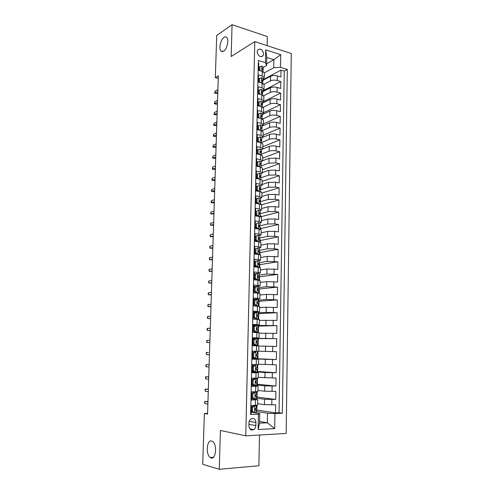 <?xml version="1.0" encoding="UTF-8"?>
<svg xmlns="http://www.w3.org/2000/svg" width="494" height="494" viewBox="0 0 494 494"><rect width="100%" height="100%" fill="white"/><g stroke="black" fill="none" stroke-linecap="round" stroke-linejoin="round"><path stroke-width="0.74" d="M223.609 51.253L220.942 51.086C218.558 48.783 220.657 39.397 224.035 37.328C225.122 36.612 226.042 36.655 226.789 37.464C229.191 39.798 226.981 49.332 223.609 51.253M211.105 457.957L210.216 457.506C205.504 454.499 206.807 439.419 211.63 441L212.636 441.488C217.354 444.501 215.946 459.791 211.105 457.957M257.115 51.808C258.152 56.174 260.122 57.495 263.024 55.766L263.611 53.871C262.567 49.499 260.597 48.184 257.683 49.937L257.115 51.808M267.137 45.652L267.316 36.544L232.075 24.7L216.705 35.482L215.328 77.651L218.255 78.472M286.174 433.436L291.287 53.543L254.768 41.607L245.765 435.838L286.174 433.436M245.765 435.838L220.398 430.472L219.28 469.3L258.881 465.749L259.48 435.023M258.306 63.133L258.77 63.275L258.621 70.284L262.302 71.389L262.203 76.057L264.271 77.7L262.987 78.997M262.203 76.057L258.516 74.971L258.362 82.023L262.061 83.085L261.962 87.784L264.037 89.358L262.746 90.606M261.962 87.784L258.263 86.74L258.109 93.829L261.814 94.854L261.715 99.584L263.796 101.091L262.505 102.283M261.715 99.584L258.004 98.572L257.849 105.71L261.567 106.692L261.468 111.446L263.561 112.898L262.265 114.028M261.468 111.446L257.745 110.483L257.59 117.658L261.32 118.603L261.221 123.389L263.321 124.766L262.024 125.847M261.221 123.389L257.485 122.463L257.331 129.681L261.073 130.583L260.974 135.399L263.074 136.708L261.777 137.733M260.974 135.399L257.226 134.51L257.065 141.778L260.82 142.636L260.721 147.478L262.833 148.725L261.53 149.694L260.184 148.867L258.109 149.62L258.029 153.257L259.616 154.56M260.721 147.478L256.96 146.638L256.806 153.949L260.573 154.764L260.468 159.636L262.592 160.816L261.283 161.723M260.468 159.636L256.695 158.833L256.54 166.188L260.313 166.966L260.214 171.863L262.345 172.974L261.03 173.826M260.214 171.863L256.429 171.109L256.269 178.507L260.06 179.236L259.961 184.169L262.098 185.207L260.764 186.01M259.961 184.169L256.164 183.453L256.003 190.9L259.807 191.586L259.702 196.55L261.845 197.514L260.486 198.267M259.702 196.55L255.892 195.877L255.731 203.367L259.548 204.01L259.443 209.005L261.598 209.901L260.19 210.598M259.443 209.005L255.62 208.375L255.46 215.915L259.288 216.514L259.183 221.534L261.345 222.356L259.875 223.01M259.183 221.534L255.349 220.954L255.182 228.537L259.029 229.093L258.924 234.144L261.091 234.891L259.529 235.496M258.924 234.144L255.077 233.613L254.91 241.239L258.763 241.745L258.658 246.827L260.832 247.506L259.134 248.068M258.658 246.827L254.799 246.345L254.632 254.021L258.498 254.478L258.393 259.597L260.579 260.196L258.677 260.715M258.393 259.597L254.521 259.159L254.354 266.884L258.232 267.291L258.127 272.441L260.319 272.966L258.103 273.448M258.127 272.441L254.237 272.046L254.07 279.82L257.967 280.184L257.856 285.365L260.06 285.81L257.331 286.261M257.856 285.365L253.959 285.019L253.786 292.843L257.695 293.158L257.59 298.37L259.801 298.74L253.644 299.37M257.59 298.37L253.675 298.08L253.502 305.947L257.423 306.212L257.318 311.461L259.535 311.751L253.366 312.183M257.318 311.461L253.391 311.214L253.218 319.136L257.152 319.352L257.041 324.626L259.27 324.836L253.089 325.071M257.041 324.626L253.101 324.435L252.928 332.406L256.88 332.573L256.769 337.884L259.004 338.013L252.805 338.044M256.769 337.884L252.817 337.742L252.638 345.763L256.602 345.874L256.491 351.222L258.733 351.265L258.844 345.954L256.602 345.874M256.491 351.222L252.52 351.129L252.348 359.2L256.324 359.262L256.213 364.64L258.467 364.603L258.572 359.262L256.324 359.262M256.213 364.64L252.23 364.603L252.057 372.729L256.046 372.735L255.929 378.151L258.195 378.027L258.3 372.649L256.046 372.735M255.929 378.151L251.934 378.163L251.761 386.339L255.762 386.296L255.651 391.742L257.924 391.538L258.029 386.123L255.762 386.296M255.651 391.742L251.637 391.81L251.465 400.041L257.757 399.683L251.489 398.751M257.677 403.697L264.438 404.635L275.646 404.814L275.516 412.898L256.824 410.057M256.423 398.22L264.537 399.251L275.732 399.442L257.09 397.12M275.732 399.442L275.862 391.409L264.691 391.205L257.942 390.458M258.208 377.305L276.072 378.083L275.942 386.067L257.355 384.258M258.473 364.226L276.282 364.838L276.158 372.772L257.615 371.476M258.739 351.228L276.498 351.679L276.368 359.564L257.874 358.768M258.844 346.053L276.578 346.442L276.708 338.606L258.282 338.594M259.103 333.172L276.788 333.394L276.912 325.608L258.541 326.083M259.362 320.365L276.998 320.433L277.122 312.69L258.794 313.647M259.616 307.639L266.254 307.206L277.202 307.546L277.325 299.852L259.047 301.284M259.875 294.986L266.494 294.381L277.406 294.739L277.529 287.094L259.294 288.99M260.128 282.407L266.729 281.636L277.609 282.012L277.733 274.417L259.548 276.776M260.381 269.909L266.97 268.964L277.813 269.366L277.937 261.808L259.795 264.623M260.634 257.485L267.205 256.367L278.017 256.787L278.134 249.285L260.042 252.551M260.881 245.135L267.439 243.857L274.51 243.808L278.215 244.295L278.338 236.83L260.282 240.547M261.128 232.859L267.668 231.414L274.72 231.34L278.412 231.871L278.536 224.455L260.529 228.611M261.375 220.657L267.896 219.046L274.93 218.953L278.616 219.527L278.733 212.154L260.77 216.743M261.622 208.53L268.131 206.758L275.139 206.634L278.807 207.252L278.925 199.928L261.641 204.769M261.869 196.47L268.353 194.537L275.343 194.395L279.005 195.056L279.122 187.769L261.937 193.006M262.11 184.484L268.582 182.397L275.553 182.224L279.196 182.928L279.314 175.685L262.172 181.329M262.351 172.567L268.81 170.325L275.757 170.127L279.394 170.875L279.505 163.675L262.407 169.714M262.592 160.717L269.032 158.321L275.961 158.105L279.585 158.895L279.697 151.738L262.641 158.166M262.752 148.972L269.255 146.391C271.262 145.749 273.565 145.668 276.158 146.15L279.777 146.984L279.888 139.87L262.876 146.687M261.777 137.77L269.477 134.535C271.478 133.855 273.775 133.763 276.362 134.269L279.962 135.14L280.079 128.07L263.104 135.276M262.018 126.161L269.693 122.747C271.694 122.024 273.979 121.932 276.56 122.456L280.154 123.37L280.265 116.337L263.333 123.926M262.252 114.614L269.915 111.027C271.904 110.267 274.189 110.168 276.764 110.718L280.339 111.663L280.456 104.679L263.561 112.638M262.487 103.141L270.132 99.374C272.12 98.584 274.392 98.473 276.961 99.041L280.53 100.029L280.641 93.082L263.666 101.48M262.722 91.73L270.348 87.79C272.33 86.963 274.596 86.845 277.153 87.438L280.716 88.463L280.827 81.559L263.345 90.606M257.88 116.664L257.621 116.213M257.004 241.517L255.225 240.195L255.305 236.41L258.381 235.224L255.009 236.478M255.769 248.704L254.743 248.902M256.071 261.141L254.472 261.406M256.25 273.701L254.2 273.985M256.349 286.366L257.312 286.261L255.157 287.372L254.2 287.477L256.349 286.366L253.922 286.637M258.572 359.262L252.354 358.959M258.3 372.649L252.07 372.143M258.029 386.123L251.779 385.406M207.579 413.398L204.368 413.515L207.554 414.089L218.342 75.829L215.328 77.651M255.867 425.581L255.929 422.506C255.484 418.98 253.86 417.757 251.051 418.826C249.779 419.715 249.093 421.055 248.995 422.833L248.927 425.927C249.359 429.422 250.964 430.663 253.749 429.644C255.058 428.755 255.769 427.396 255.867 425.581L248.964 424.303M266.618 63.812L273.843 59.694L266.748 57.458L266.587 65.548L265.457 62.676L258.362 60.478L250.637 414.497L258.424 414.194L259.727 413.534L251.199 412.181M265.457 62.676L265.716 49.857L280.734 54.698L280.524 67.338L287.317 69.438L282.358 413.262L274.936 413.552L274.689 428.619L258.121 429.514L258.424 414.194M264.031 84.289L270.477 80.874C272.453 80.022 274.72 79.898 277.27 80.51L280.827 81.559M262.956 80.38L270.564 76.28L270.477 80.874M263.629 95.78L270.261 92.415C272.243 91.6 274.516 91.489 277.078 92.075L280.641 93.082M263.135 107.365L270.045 104.03C272.033 103.246 274.312 103.141 276.881 103.703L280.456 104.679M262.555 119.042L269.823 115.707C271.817 114.966 274.102 114.861 276.683 115.405L280.265 116.337M261.919 130.799L269.607 127.452C271.607 126.748 273.898 126.655 276.479 127.174L280.079 128.07M261.678 142.439L269.384 139.271C271.391 138.604 273.688 138.518 276.282 139.018L279.888 139.87M261.437 154.14L269.162 151.158C271.175 150.528 273.478 150.454 276.078 150.923L279.697 151.738M261.196 165.916L268.94 163.113L275.874 162.909L279.505 163.675M260.956 177.76L268.717 175.142L275.671 174.956L279.314 175.685M260.604 189.708L268.489 187.245L275.467 187.084L279.122 187.769M259.924 201.811L268.267 199.415L275.263 199.28L278.925 199.928M259.702 213.853L268.038 211.667L275.053 211.556L278.733 212.154M259.733 225.9L267.81 223.986L274.843 223.899L278.536 224.455M259.714 238.04L267.575 236.379L274.633 236.317L278.338 236.83M259.461 250.31L267.34 248.853L274.423 248.815L278.134 249.285M259.208 262.66L267.112 261.4L277.937 261.808M258.955 275.078L266.871 274.022L277.733 274.417M258.695 287.576L266.637 286.724L277.529 287.094M258.442 300.142L266.396 299.5L277.325 299.852M258.177 312.788L266.161 312.356L277.122 312.69M253.354 325.842L255.2 325.589M256.497 325.379L254.317 326.59L253.354 326.614L255.528 325.404L276.912 325.608M253.076 338.754L252.798 338.316L276.708 338.606M258.029 351.253L257.874 358.835L252.36 358.743L265.284 359.311L265.185 364.597M254.151 371.636L252.076 371.611L254.379 371.784M256.602 371.939L265.037 372.544L264.938 377.854M251.798 384.567L252.206 384.585M256.695 385.054L264.79 385.857L264.691 391.205M275.516 412.898L279.042 412.762L284.235 71.087L281.006 70.099L263.568 79.528M270.564 76.28C272.54 75.409 274.8 75.286 277.35 75.903L280.895 76.965L281.006 70.099M276.368 359.564L265.284 359.311M276.158 372.772L265.037 372.544M275.942 386.067L264.79 385.857M250.649 413.849L251.162 413.83L251.341 405.549L257.646 405.136L257.757 399.683M266.587 65.548L263.222 67.456M259.727 413.534L259.535 423.16L267.353 422.79L267.52 413.237L274.936 413.552M259.572 421.425L267.353 422.79L274.689 428.619M256.151 411.471L267.52 413.237M219.28 469.3L202.713 464.304L204.368 413.515M232.075 24.7L231.161 56.52L254.768 41.607M264.358 72.908L273.701 67.734L273.843 59.694L280.734 54.698M279.042 412.762L282.358 413.262M256.923 405.333L256.818 410.545L256.17 410.57M251.279 408.421L251.6 407.056M257.201 391.68L257.084 397.497L256.435 397.516M251.854 395.157L251.884 393.724M251.854 381.93L251.884 380.454M257.479 378.12L257.349 384.536L256.707 384.542M252.138 368.802L252.175 367.289M257.751 364.646L257.609 371.649L256.973 371.642M252.644 358.755L252.656 358.267M252.724 355.791L252.459 354.21M252.792 351.74L252.811 351.135M252.922 345.769L252.934 345.257M252.706 342.768L253.021 341.249M258.134 345.924L258.288 338.501L253.082 338.316M252.984 329.844L253.299 328.368M258.405 332.647L258.541 325.892L257.911 325.861M254.96 325.719L253.36 325.645M259.004 338.013L259.109 332.734L256.88 332.573M253.546 316.981L253.292 315.567M258.677 319.457L258.8 313.357L258.171 313.32M259.27 324.836L259.375 319.593L257.152 319.352M253.539 304.224L253.57 302.853M258.942 306.354L259.054 300.902L258.424 300.852M259.535 311.751L259.64 306.533L257.423 306.212M254.095 291.509L253.848 290.206M259.208 293.331L259.307 288.515L258.677 288.459M259.801 298.74L259.906 293.56L257.695 293.158M254.373 278.882L254.12 277.64M259.474 280.382L259.56 276.202L258.232 275.911L257.887 276.047L258.201 277.455L258.899 277.69L258.683 280.265M260.06 285.81L260.165 280.666L257.967 280.184M254.645 266.34L254.669 265.13M259.733 267.52L259.807 263.963L258.689 263.839M260.319 272.966L260.424 267.847L258.232 267.291M254.91 253.867L254.935 252.712M259.992 254.737L260.054 251.792L258.541 251.613M260.579 260.196L260.684 255.108L258.498 254.478M255.182 241.276L255.207 240.368M260.252 242.029L260.301 239.695L258.992 239.263L258.658 237.886L259.714 238.102L259.764 235.712L258.381 235.224M260.832 247.506L260.937 242.449L258.763 241.745M255.46 228.58L255.472 228.092M260.511 229.407L260.548 227.672L259.93 227.58M261.091 234.891L261.19 229.871L259.029 229.093M260.77 216.854L260.789 215.717L260.177 215.619M261.345 222.356L261.443 217.366L259.288 216.514M261.023 204.38L261.036 203.831L260.418 203.726M261.598 209.901L261.697 204.936L259.548 204.01M261.845 197.514L261.944 192.586L259.807 191.586M262.098 185.207L262.197 180.304L260.06 179.236M262.345 172.974L262.444 168.102L260.313 166.966M262.592 160.816L262.685 155.968L260.573 154.764M262.833 148.725L262.932 143.908L260.82 142.636M263.074 136.708L263.172 131.923L261.073 130.583M262.623 125.89L262.629 125.569M263.321 124.766L263.413 120.011L261.32 118.603M262.857 114.33L262.87 113.737M263.561 112.898L263.654 108.167L261.567 106.692M258.127 105.284L258.146 104.438M263.092 102.838L263.111 101.974M263.796 101.091L263.895 96.392L261.814 94.854M258.374 93.903L258.399 92.86M263.327 91.415L263.351 90.278M264.037 89.358L264.129 84.69L262.061 83.085M262.635 81.825L262.987 78.756L261.672 77.694L258.714 78.774L258.646 81.349M263.561 80.053L263.586 78.657M284.235 71.087L287.317 69.438M280.524 67.338L273.701 67.734M264.271 77.7L264.364 73.05L262.302 71.389M259.535 423.16L258.121 429.514M265.716 49.857L266.748 57.458M252.595 407.303L251.613 407.155L253.83 405.722L254.811 405.864L252.595 407.303L252.502 411.416L254.669 412.712L256.133 412.484L256.182 409.89L254.923 409.075M254.669 412.712L251.52 411.261L252.502 411.416M253.83 405.722L254.287 405.457M254.811 405.864L256.269 405.667L255.861 405.407M251.613 407.155L251.52 411.261M251.736 407.075L251.31 407.019M256.182 408.211L255.25 408.526L255.454 410.063L256.182 409.89M207.955 401.536L205.004 401.418L207.943 401.863M204.93 403.654L204.602 401.783L205.004 401.418L204.93 403.654L207.875 404.111M252.885 393.632L251.903 393.52L254.064 392.156L255.102 392.236L252.885 393.632L252.798 397.726L254.96 399.041L256.411 398.874L256.466 396.293L255.188 395.645M254.96 399.041L251.817 397.602L252.798 397.726M252.335 397.917L251.508 397.818M254.114 392.125L254.83 392.051L254.231 391.767M255.102 392.236L256.547 392.094L255.799 391.742M251.903 393.52L251.817 397.602M256.46 394.638L255.515 394.897L255.738 396.423L256.466 396.293M208.351 389.167L205.405 389.062L208.345 389.414M205.331 391.279L205.004 389.451L205.405 389.062L205.331 391.279L208.27 391.649M253.175 380.053L252.199 379.966L254.404 378.608L255.379 378.694L253.175 380.053L253.089 384.122L255.237 385.456L256.689 385.345L256.738 382.782L255.497 382.325M255.237 385.456L254.262 385.357L252.113 384.023L253.089 384.122M254.404 378.608L255.114 378.565L253.842 378.157M255.379 378.694L256.824 378.608L255.342 378.151M252.199 379.966L252.113 384.023M256.738 381.146L255.787 381.356L256.016 382.869L256.738 382.782M208.746 376.873L205.807 376.774L208.74 377.046M205.732 378.984L205.405 377.194L205.807 376.774L205.732 378.984L208.666 379.262M253.465 366.56L252.49 366.505L254.632 365.214L255.664 365.239L253.465 366.56L253.379 370.599L255.522 371.957L256.966 371.902L257.016 369.358L255.873 369.098M255.522 371.957L254.546 371.883L252.403 370.531L253.379 370.599M253.996 371.537L252.082 371.365M254.688 365.183L252.224 364.8M255.664 365.239L252.23 364.751M252.49 366.505L252.403 370.531M257.016 367.734L256.053 367.906L256.293 369.401L257.016 369.358M209.135 364.646L206.202 364.56L209.129 364.739M206.134 366.752L205.763 366.215L206.202 364.56L206.134 366.752L209.061 366.949M253.749 353.154L252.78 353.124L254.966 351.839L255.941 351.864L253.749 353.154L253.663 357.168L255.806 358.539L257.238 358.539L257.294 356.013L256.343 355.927M255.806 358.539L254.824 358.502L252.693 357.131L253.663 357.168M254.669 358.403L252.366 358.261M254.966 351.839L255.941 351.864M252.78 353.124L252.693 357.131M257.288 354.414L256.318 354.531L256.571 356.013L257.294 356.013M206.529 354.593L206.202 352.877L206.597 352.413L208.449 352.45L206.597 352.413L206.529 354.593L209.45 354.704M254.04 339.829L253.064 339.829L255.25 338.581L256.219 338.581L254.04 339.829L253.953 343.818L256.083 345.213L257.51 345.269L252.65 345.25L254.583 345.257L254.595 344.861M256.083 345.213L254.583 345.257M256.219 338.581L257.646 338.662L257.596 341.169L256.584 341.249L256.849 342.713L257.565 342.756L257.51 345.269M255.028 338.705L252.792 338.754M253.064 339.829L252.984 343.805L253.953 343.818M255.108 345.201L252.984 343.805M256.596 341.237L257.596 341.169M206.992 340.335L206.554 342.027L206.924 342.503L206.992 340.335L209.907 340.347M209.839 342.533L206.924 342.503L209.839 342.57M254.317 326.59L254.237 330.554L256.355 331.968L257.782 332.073L252.928 332.351M256.355 331.968L252.934 332.289M254.873 325.768L253.07 325.849M253.354 326.614L253.268 330.572L254.237 330.554M255.386 331.98L253.268 330.572M256.695 328.238L257.868 328.004L256.843 328.047L257.121 329.498L257.837 329.578L257.782 332.073M207.387 328.331L206.986 328.843L207.313 330.486L207.387 328.331L210.296 328.257M210.222 330.43L207.313 330.486L210.222 330.542M254.601 313.437L253.638 313.486L256.769 312.257L254.601 313.437L254.515 317.376L256.633 318.809L258.053 318.963L256.806 319.334M256.633 318.809L255.268 319.248M256.769 312.257L258.189 312.443L258.134 314.919L257.108 314.925L257.393 316.364L258.103 316.487L258.053 318.963M254.626 312.949L253.348 313.023M253.638 313.486L253.552 317.42L254.515 317.376M255.664 318.846L253.552 317.42M256.88 315.339L258.134 314.919M207.776 316.388L207.375 316.926L207.702 318.531L207.776 316.388L210.679 316.24M210.605 318.395L207.702 318.531L210.605 318.581M254.879 300.364L253.916 300.438L257.041 299.216L254.879 300.364L254.799 304.279L256.905 305.73L258.319 305.94L257.652 306.231M256.905 305.73L255.941 305.792L256.639 305.897L256.12 306.126M257.041 299.216L258.455 299.457L258.405 301.914L257.368 301.883L257.664 303.316L258.368 303.47L258.319 305.94M254.317 300.228L253.626 300.278M253.916 300.438L253.836 304.347L254.799 304.279M255.941 305.792L253.836 304.347M257.127 302.507L258.405 301.914M208.159 304.514L207.764 305.076L208.091 306.651L208.159 304.514L211.055 304.285M210.987 306.434L208.091 306.651L210.981 306.688M255.157 287.372L255.077 291.262L257.176 292.732L258.584 292.991L258.226 293.208M257.176 292.732L256.213 292.825L256.701 293.078M257.312 286.261L258.72 286.551L258.671 288.996L257.627 288.928L257.936 290.342L258.634 290.54L258.584 292.991M254.2 287.477L254.114 291.355L255.077 291.262M256.213 292.825L254.114 291.355M253.817 291.528L254.305 291.491M257.423 289.737L258.671 288.996M208.542 292.714L208.147 293.3L208.474 294.832L208.542 292.714L211.438 292.399M211.37 294.535L208.474 294.832L211.358 294.862M255.435 274.46L254.478 274.59L256.621 273.515L257.584 273.386L255.435 274.46L255.355 278.326L257.448 279.814L258.85 280.123M257.448 279.814L256.485 279.931L257.158 280.061M257.584 273.386L258.98 273.719L258.93 276.152L257.745 277.017M254.478 274.59L254.398 278.443L255.355 278.326M256.485 279.931L254.398 278.443M254.089 278.912L254.916 278.814M208.925 280.975L208.53 281.58L208.857 283.081L208.925 280.975L211.815 280.586M211.747 282.704L208.857 283.081L211.735 283.099M255.713 261.629L257.849 260.585L255.713 261.629L255.626 265.469L259.072 267.396M257.714 266.976L257.146 267.18M257.849 260.585L259.245 260.974L259.196 263.388L258.146 263.246L258.467 264.642L259.165 264.92L259.115 267.34M254.756 261.783L254.669 265.618L255.626 265.469M256.757 267.118L254.669 265.618M254.361 266.371L255.478 266.198M258.084 264.339L259.196 263.388M209.308 269.304L208.913 269.934L209.24 271.397L209.308 269.304L212.185 268.835M212.117 270.947L209.24 271.397L212.105 271.41M257.985 254.219L259.369 254.608L259.424 252.224L258.733 251.915L258.399 250.526L259.455 250.705L259.504 248.303L258.115 247.864L255.985 248.877L255.904 252.693L257.985 254.219L257.3 254.336M255.985 248.877L258.115 247.864M255.034 249.056L254.947 252.866L255.904 252.693M256.892 254.287L254.947 252.866M254.632 253.91L255.997 253.632M258.43 251.718L259.455 250.705M209.684 257.695L209.289 258.35L209.617 259.782L209.684 257.695L212.562 257.152M212.494 259.251L209.617 259.782L212.476 259.782M256.256 236.2L256.176 239.998L258.245 241.535L259.535 241.869M258.245 241.535L257.825 241.622M254.929 240.399L255.417 240.337M255.762 241.35L256.472 241.121M258.776 239.139L259.714 238.102M210.061 246.154L209.666 246.833L209.993 248.229L210.061 246.154L212.933 245.53M212.865 247.618L209.993 248.229L212.846 248.216M255.225 240.195L256.176 239.998M256.522 223.603L258.64 222.664L256.522 223.603L256.442 227.376L258.51 228.932L259.554 229.173M258.64 222.664L260.023 223.195L259.974 225.567L258.912 225.32L259.251 226.684L259.943 227.067L259.9 229.241M255.577 223.838L255.497 227.598L256.442 227.376M257.108 228.815L255.497 227.598M255.194 228.129L256.04 228.012M255.577 227.66L255.2 227.734M259.122 226.623L259.974 225.567M210.438 234.675L210.043 235.379L210.37 236.737L210.438 234.675L213.297 233.977M213.235 236.052L210.37 236.737L213.21 236.719M256.794 211.086L258.905 210.178L256.794 211.086L256.713 214.834L259.307 216.514M258.905 210.178L260.276 210.759L260.227 213.118L259.165 212.828L259.511 214.186L260.196 214.606L260.153 216.681M255.849 211.339L255.769 215.081L256.713 214.834M257.213 216.187L255.769 215.081M255.528 215.927L256.633 215.742M256.114 215.347L255.466 215.501M259.461 214.168L260.227 213.118M210.808 223.263L210.413 223.986L210.74 225.313L210.808 223.263L213.667 222.491M213.599 224.554L210.74 225.313L213.575 225.289M259.159 197.767L256.114 198.921L259.159 197.767L260.529 198.397L260.48 200.737L259.412 200.416L259.77 201.762L260.48 200.737M257.059 198.644L256.979 202.367L258.973 203.917L259.109 197.785M256.114 198.921L256.034 202.639L256.979 202.367M257.318 203.639L256.034 202.639M256.621 203.096L255.731 203.343M259.77 201.762L260.449 202.219L260.412 204.189M211.179 211.914L210.784 212.655L210.747 213.785L211.111 213.951L211.179 211.914L214.032 211.068M213.964 213.118L211.111 213.951L213.939 213.914M259.418 185.429L256.38 186.578L259.418 185.429L260.783 186.102L260.733 188.436L259.665 188.072L260.023 189.418L260.702 189.906L260.665 191.777M257.325 186.275L257.244 189.98L259.134 191.468M256.38 186.578L256.3 190.276L257.244 189.98M257.423 191.159L256.3 190.276M257.096 190.9L256.744 191.036M260.116 189.449L260.733 188.436M211.543 200.626L211.148 201.391L211.117 202.515L211.481 202.651L211.543 200.626L214.39 199.706M214.328 201.75L211.481 202.651L213.254 202.941L214.297 202.608M259.677 173.172L256.645 174.314L259.677 173.172L261.036 173.888L260.986 176.204L259.912 175.808L260.276 177.142L260.956 177.667L260.918 179.446M257.584 173.987L257.51 177.667L259.294 179.094M256.645 174.314L256.571 177.982L257.51 177.667M257.528 178.748L256.571 177.982M260.424 177.198L260.986 176.204M211.914 189.4L211.518 190.184L211.481 191.302L211.846 191.419L211.914 189.4L214.754 188.412M214.686 190.437L211.846 191.419L213.612 191.721L214.655 191.363M259.93 160.982L256.911 162.118L259.93 160.982L261.283 161.748L261.233 164.051L260.165 163.619L260.529 164.947L261.209 165.502L261.172 167.182M257.849 161.766L257.769 165.422L259.461 166.787M256.911 162.118L256.831 165.768L257.769 165.422M257.633 166.416L256.831 165.768M260.721 165.021L261.233 164.051M212.272 178.241L211.846 180.156L212.21 180.242L212.272 178.241L215.112 177.179M215.044 179.192L212.21 180.242L213.97 180.569L215.014 180.18M258.109 149.62L257.176 149.997L257.096 153.622L258.029 153.257M257.738 154.153L257.096 153.622M261.011 152.924L261.487 151.967L260.412 151.497L261.456 153.412L261.425 154.993M215.403 168.009L212.568 169.133L214.328 169.473L212.204 169.065L212.568 169.133L212.636 167.139L215.464 166.003M214.328 169.473L215.372 169.059M212.204 169.065L212.636 167.139M258.368 137.554L257.436 137.95L257.355 141.556L258.288 141.167L258.368 137.554L260.437 136.826L261.777 137.684L261.734 139.956L260.653 139.45L261.703 141.395L261.672 142.883M258.288 141.167L259.776 142.402M257.843 141.957L257.355 141.556M261.295 140.895L261.734 139.956M215.755 156.888L212.933 158.08L214.68 158.438L212.568 158.043L212.933 158.08L212.994 156.098L215.822 154.894M214.68 158.438L215.724 158M212.568 158.043L212.994 156.098M258.621 125.556L257.695 125.97L257.615 129.558L258.547 129.144L258.621 125.556L260.684 124.859L262.024 125.754L261.974 128.014L260.9 127.477L261.95 129.447L261.919 130.842M257.942 129.829L257.331 129.656M258.547 129.144L259.937 130.311M261.573 128.94L261.974 128.014M216.113 145.829L213.291 147.089L215.038 147.459L212.926 147.076L213.291 147.089L213.352 145.113L216.174 143.84M215.038 147.459L216.076 147.002M212.926 147.076L213.352 145.113M258.881 113.626L257.948 114.065L257.874 117.628L258.8 117.195L258.881 113.626L260.931 112.959L262.265 113.904L262.221 116.146L261.141 115.577L262.191 117.566L262.166 118.869M258.8 117.195L260.091 118.294M261.845 117.053L262.221 116.146M216.458 134.825L213.643 136.153L215.384 136.548L213.285 136.165L213.643 136.153L213.711 134.195L216.526 132.855M215.384 136.548L216.421 136.06M213.285 136.165L213.711 134.195M259.134 101.77L258.208 102.233L258.134 105.772L259.054 105.321L259.134 101.77L261.178 101.134L262.512 102.116L262.462 104.351L261.388 103.74L262.431 105.765L262.407 106.976M259.054 105.321L260.252 106.346M262.11 105.241L262.462 104.351M216.81 123.889L214.001 125.285L215.736 125.692L213.636 125.322L214.001 125.285L214.063 123.333L216.872 121.925M215.736 125.692L216.767 125.18M213.636 125.322L214.063 123.333M258.492 93.934L259.307 93.514L259.387 89.982L261.425 89.377L262.752 90.402L262.703 92.625L262.048 91.865L261.629 91.977L262.678 94.027L262.654 95.144M259.307 93.514L260.406 94.465M259.387 89.982L258.461 90.47L258.387 93.909M262.376 93.502L262.703 92.625M217.156 113.009L214.353 114.466L216.082 114.892L213.988 114.528L214.353 114.466L214.415 112.527L217.218 111.057M216.082 114.892L217.113 114.361M213.988 114.528L214.415 112.527M259.634 78.268L259.56 81.776L260.56 82.652M262.944 80.96L262.289 80.17L261.863 80.287L262.913 82.356L262.894 83.387M217.502 102.184L214.705 103.715L216.428 104.154L214.34 103.796L214.705 103.715L214.767 101.783L217.564 100.245M216.428 104.154L217.459 103.598M214.34 103.796L214.767 101.783M258.85 82.165L259.56 81.776M259.196 70.457L259.813 70.111L259.887 66.622L261.913 66.073L263.228 67.178L263.185 69.37L262.53 68.549L262.104 68.66L263.154 70.759L263.135 71.704M259.813 70.111L260.715 70.914M259.887 66.622L258.967 67.147L258.899 70.37M262.894 70.222L263.185 69.37M217.848 91.421L215.051 93.014L216.773 93.471L214.686 93.125L215.051 93.014L215.112 91.1L217.903 89.494M216.773 93.471L217.798 92.891M214.686 93.125L215.112 91.1M270.348 87.79L270.261 92.415M270.132 99.374L270.045 104.03M269.915 111.027L269.823 115.707M269.693 122.747L269.607 127.452M269.477 134.535L269.384 139.271M269.255 146.391L269.162 151.158M269.032 158.321L268.94 163.113M268.81 170.325L268.717 175.142M268.582 182.397L268.489 187.245M268.353 194.537L268.267 199.415M268.131 206.758L268.038 211.667M267.896 219.046L267.81 223.986M267.668 231.414L267.575 236.379M267.439 243.857L267.34 248.853M267.205 256.367L267.112 261.4M266.97 268.964L266.871 274.022M266.729 281.636L266.637 286.724M266.494 294.381L266.396 299.5M266.254 307.206L266.161 312.356M266.013 320.112L265.92 325.299M265.772 333.098L265.673 338.316M265.531 346.164L265.432 351.413M264.537 399.251L264.438 404.635M271.873 399.535L271.78 404.932M277.35 75.903L277.27 80.51M277.153 87.438L277.078 92.075M276.961 99.041L276.881 103.703M276.764 110.718L276.683 115.405M276.56 122.456L276.479 127.174M276.362 134.269L276.282 139.018M276.158 146.15L276.078 150.923M275.961 158.105L275.874 162.909M275.757 170.127L275.671 174.956M275.553 182.224L275.467 187.084M275.343 194.395L275.263 199.28M275.139 206.634L275.053 211.556M274.93 218.953L274.843 223.899M274.72 231.34L274.633 236.317M274.51 243.808L274.423 248.815M274.293 256.349L274.213 261.388M274.084 268.971L273.997 274.04M273.867 281.666L273.781 286.767M273.651 294.436L273.565 299.568M273.435 307.293L273.349 312.455M273.213 320.223L273.126 325.423M272.997 333.24L272.904 338.464M272.774 346.331L272.682 351.592M272.552 359.509L272.46 364.8M272.324 372.766L272.237 378.095M272.101 386.11L272.009 391.47M255.478 399.942L255.367 405.426M249.242 421.314L255.929 422.506M254.762 405.901L254.62 412.675M253.292 406.068L253.305 405.488M255.046 392.267L254.904 399.004M253.583 392.458L253.595 391.779M255.33 378.725L255.188 385.419M253.873 378.935L253.885 378.169M255.608 365.27L255.472 371.92M254.157 365.498L254.169 364.943M255.886 351.901L255.75 358.508M254.441 352.148L254.447 351.796M256.164 338.612L256.028 345.176M256.442 325.41L256.306 331.931M254.861 332.227L254.873 331.641M256.713 312.288L256.577 318.772M255.139 319.241L255.157 318.5M256.991 299.247L256.855 305.693M255.417 306.076L255.429 305.446M257.257 286.285L257.127 292.695M255.694 292.998L255.707 292.467M257.528 273.41L257.393 279.777M255.972 279.999L255.978 279.573M257.794 260.61L257.664 266.939M256.244 267.081L256.256 266.754M258.059 247.889L257.93 254.175M258.325 235.249L258.195 241.498M258.59 222.689L258.461 228.895M258.85 210.197L258.72 216.372M259.208 212.778L259.541 212.692M259.443 200.379L259.801 200.28M259.369 185.454L259.239 191.487M259.677 188.06L260.054 187.942M259.622 173.19L259.498 179.131M259.912 175.815L260.307 175.679M259.881 161.001L259.758 166.849M260.147 163.638L260.56 163.483M260.134 148.885L260.011 154.641M260.381 151.541L260.813 151.368M260.381 136.844L260.264 142.513M260.616 139.512L261.06 139.327M260.634 124.877L260.517 130.453M260.851 127.557L261.314 127.353M260.881 112.978L260.77 118.461M261.085 115.676L261.554 115.454M261.128 101.153L261.017 106.55M261.32 103.864L261.801 103.623M261.375 89.395L261.264 94.706M261.554 92.119L262.048 91.865M261.622 77.706L261.511 82.93M261.789 80.442L262.289 80.17M261.863 66.085L261.758 71.222M262.024 68.839L262.53 68.549M220.942 51.086L222.763 51.642M210.216 457.506L213.433 457.259M261.431 56.705L263.024 55.766M249.816 428.878L253.749 429.644M256.219 408.254L256.269 405.667M256.497 394.669L256.547 392.094M256.775 381.164L256.824 378.608M257.053 367.752L257.102 365.208M257.325 354.42L257.374 351.895M257.868 328.004L257.917 325.509M259.634 241.887L259.683 239.609M261.487 151.967L261.53 149.676"/></g></svg>
